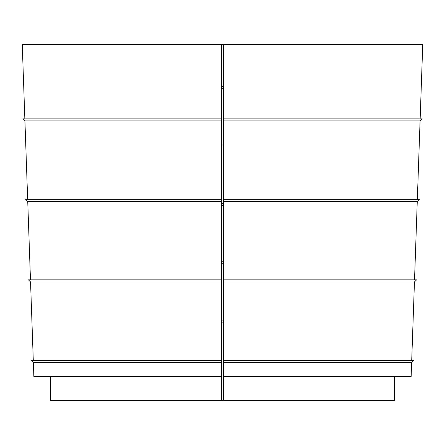 <?xml version="1.0" encoding="UTF-8"?>
<svg xmlns="http://www.w3.org/2000/svg" width="445" height="445" viewBox="0 0 445 445"><rect width="100%" height="100%" fill="white"/><g stroke="black" fill="none" stroke-linecap="round" stroke-linejoin="round"><path stroke-width="0.67" d="M411.714 360.361L414.456 281.941L223.507 281.941L223.507 400.611L394.576 400.611L394.576 376.459M414.529 279.861L417.265 201.44L223.507 201.44L223.507 281.941M417.338 199.354L420.074 120.94L223.507 120.94L223.507 201.44M223.507 120.94L223.507 118.854L422.16 118.854L420.074 120.94M420.152 118.854L422.75 44.389L223.507 44.389L223.507 118.854M417.265 201.44L419.351 199.354L223.507 199.354M414.456 281.941L416.542 279.861L223.507 279.861M223.507 376.459L411.152 376.459L411.642 362.447L223.507 362.447M411.642 362.447L413.728 360.361L223.507 360.361M33.286 360.361L30.544 281.941L28.458 279.861L221.493 279.861L221.493 201.44L27.735 201.44L25.649 199.354L221.493 199.354L221.493 120.94L24.926 120.94L22.84 118.854L221.493 118.854L221.493 120.94M30.544 281.941L221.493 281.941L221.493 360.361L31.272 360.361L33.358 362.447L221.493 362.447L221.493 360.361M30.471 279.861L27.735 201.44M27.662 199.354L24.926 120.94M223.507 44.389L22.25 44.389L24.848 118.854M221.493 44.389L221.493 118.854M221.493 201.44L221.493 199.354M221.493 281.941L221.493 279.861M223.507 400.611L50.424 400.611L50.424 376.459M221.493 400.611L221.493 376.459L33.848 376.459L33.358 362.447M221.493 362.447L221.493 376.459M221.493 88.666L223.507 88.666M221.493 86.653L223.507 86.653M223.507 145.014L221.493 145.014M221.493 147.028L223.507 147.028M223.507 203.382L221.493 203.382M221.493 205.395L223.507 205.395M223.507 261.743L221.493 261.743M221.493 263.757L223.507 263.757M223.507 320.111L221.493 320.111M221.493 322.124L223.507 322.124"/></g></svg>

